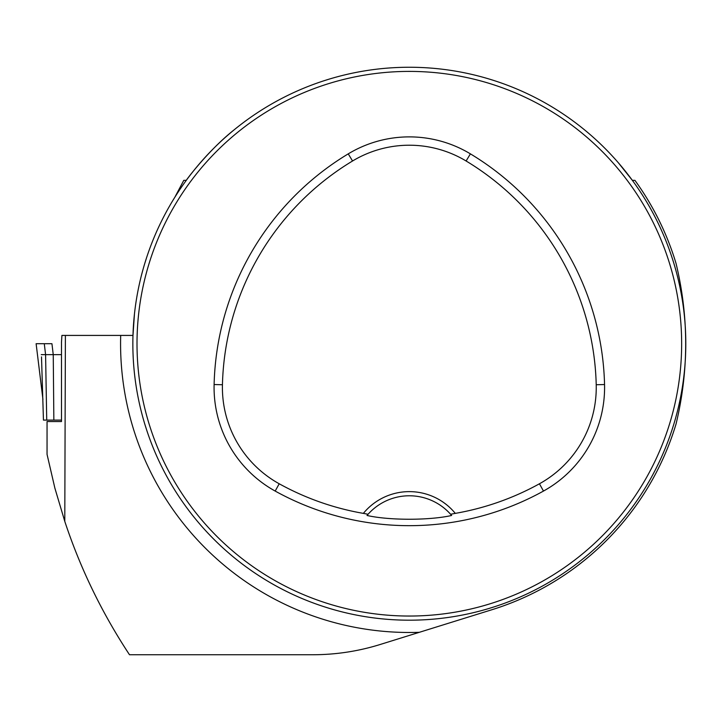 <?xml version="1.0" encoding="UTF-8"?>
<svg xmlns="http://www.w3.org/2000/svg" width="722" height="722" viewBox="0 0 722 722"><rect width="100%" height="100%" fill="white"/><g stroke="black" fill="none" stroke-linecap="round" stroke-linejoin="round"><path stroke-width="1.08" d="M61.487 421.54L47.047 421.54L47.047 454.355L54.89 488.18L64.781 521.374L65.395 335.423L61.902 335.423L61.487 342.336L61.487 421.54M64.781 521.374C80.386 568.53 101.964 612.987 129.5 654.746L312.563 654.746C335.703 654.737 358.283 651.307 380.323 644.448L492.061 609.684A278.539 278.539 0 0 0 676.063 423.94C688.896 370.413 688.896 316.94 676.063 263.503A278.539 278.539 0 0 0 634.918 180.347L632.337 180.329L618.384 162.811M419.356 632.31A288.764 288.764 0 0 1 120.691 335.423L65.395 335.423M120.691 335.423L132.983 335.423L134.436 314.223M234.108 129.87C209.524 149.201 186.926 178.93 186.312 180.329L183.785 180.347L174.724 197.458M685.792 343.717A276.463 276.463 0 0 0 271.093 104.293A276.463 276.463 0 0 0 271.093 583.15A276.463 276.463 0 0 0 685.792 343.717M673.662 424.726L672.308 429.003L673.662 424.726M494.615 606.706L490.328 608.05L494.615 606.706M144.996 262.718L146.349 258.431L144.996 262.718M324.043 80.738L328.32 79.393L324.043 80.738M673.662 262.718L672.308 258.431L673.662 262.718M494.615 80.738L490.328 79.393L494.615 80.738M328.32 608.05L324.043 606.706L328.32 608.05M146.349 429.003L144.996 424.726L146.349 429.003M450.591 514.263L455.293 513.378A59.439 59.439 0 0 0 363.365 513.378L368.067 514.263L367.02 515.472C389.167 520.508 429.635 520.49 451.638 515.472L450.591 514.263A55.296 55.296 0 0 0 368.067 514.263M363.365 513.378A268.999 268.999 0 0 1 279.215 483.776A110.033 110.033 0 0 1 222.439 384.745A268.999 268.999 0 0 1 352.553 160.997A110.033 110.033 0 0 1 466.105 160.997A268.999 268.999 0 0 1 596.219 384.745A110.033 110.033 0 0 1 539.442 483.776A268.999 268.999 0 0 1 455.293 513.378M275.181 491.068A277.329 277.329 0 0 0 543.476 491.068A118.363 118.363 0 0 0 604.549 384.537A277.329 277.329 0 0 0 470.401 153.858A118.363 118.363 0 0 0 348.248 153.858A277.329 277.329 0 0 0 214.109 384.537A118.363 118.363 0 0 0 275.181 491.068L279.215 483.776M681.649 343.717A272.32 272.32 0 0 0 273.169 107.885A272.32 272.32 0 0 0 273.169 579.558A272.32 272.32 0 0 0 681.649 343.717M41.506 356.858L43.446 420.096L61.487 420.096M41.235 354.637L45.585 354.637L46.722 420.096L49.168 420.096M51.939 343.717L36.1 343.717L51.939 343.717L53.247 354.646L61.487 354.637M53.852 420.096L53.247 354.637L45.585 354.646L44.286 343.717M539.442 483.776L543.476 491.068M352.553 160.997L348.248 153.858M222.439 384.745L214.109 384.537M596.219 384.745L604.549 384.537M466.105 160.997L470.401 153.858M42.932 399.347L36.118 343.717L42.941 399.401M47.047 454.355L47.047 421.54"/></g></svg>
